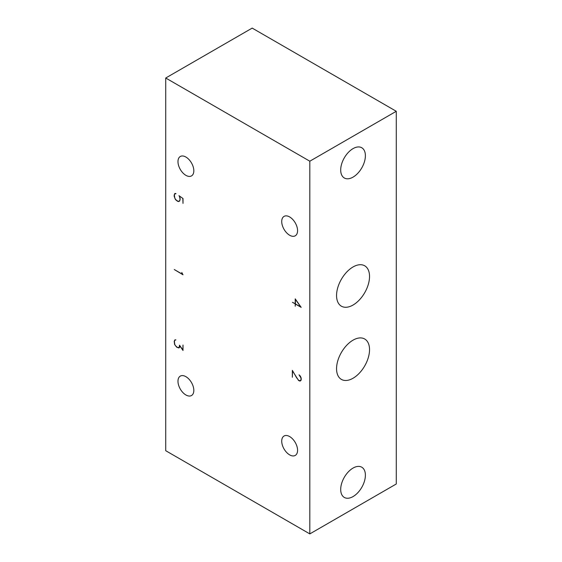<?xml version="1.0" encoding="UTF-8"?>
<svg xmlns="http://www.w3.org/2000/svg" width="562" height="562" viewBox="0 0 562 562"><rect width="100%" height="100%" fill="white"/><g stroke="black" fill="none" stroke-linecap="round" stroke-linejoin="round"><path stroke-width="0.84" d="M193.827 390.393A11.205 6.47 60 0 1 191.502 395.529A11.205 6.47 60 0 1 182.868 392.522A11.205 6.47 60 0 1 177.978 381.247A11.205 6.47 60 0 1 180.297 376.111A11.205 6.47 60 0 1 188.93 379.118A11.205 6.47 60 0 1 193.827 390.393M297.572 230.666A11.205 6.47 60 0 1 295.247 235.801A11.205 6.47 60 0 1 286.613 232.794A11.205 6.47 60 0 1 281.724 221.519A11.205 6.47 60 0 1 284.042 216.384A11.205 6.47 60 0 1 292.676 219.391A11.205 6.47 60 0 1 297.572 230.666M297.572 450.295A11.205 6.47 60 0 1 295.247 455.424A11.205 6.47 60 0 1 286.613 452.424A11.205 6.47 60 0 1 281.724 441.142A11.205 6.47 60 0 1 284.042 436.014A11.205 6.47 60 0 1 292.676 439.013A11.205 6.47 60 0 1 297.572 450.295M193.827 170.771A11.205 6.47 60 0 1 191.502 175.899A11.205 6.47 60 0 1 182.868 172.899A11.205 6.47 60 0 1 177.978 161.624A11.205 6.47 60 0 1 180.297 156.489A11.205 6.47 60 0 1 188.93 159.496A11.205 6.47 60 0 1 193.827 170.771M353.048 266.95A23.323 13.467 -60 0 1 364.703 265.791A23.323 13.467 -60 0 1 368.279 284.484A23.323 13.467 -60 0 1 353.048 305.033A23.323 13.467 -60 0 1 341.387 306.192A23.323 13.467 -60 0 1 337.811 287.498A23.323 13.467 -60 0 1 353.048 266.95M353.048 340.158A23.323 13.467 -60 0 1 364.703 338.998A23.323 13.467 -60 0 1 368.279 357.692A23.323 13.467 -60 0 1 353.048 378.24A23.323 13.467 -60 0 1 341.387 379.399A23.323 13.467 -60 0 1 337.811 360.706A23.323 13.467 -60 0 1 353.048 340.158M353.048 468.069A17.457 10.081 -60 0 1 361.773 467.205A17.457 10.081 -60 0 1 364.45 481.191A17.457 10.081 -60 0 1 353.048 496.576A17.457 10.081 -60 0 1 344.316 497.44A17.457 10.081 -60 0 1 341.64 483.453A17.457 10.081 -60 0 1 353.048 468.069M353.048 148.614A17.457 10.081 -60 0 1 361.773 147.75A17.457 10.081 -60 0 1 364.45 161.737A17.457 10.081 -60 0 1 353.048 177.121A17.457 10.081 -60 0 1 344.316 177.985A17.457 10.081 -60 0 1 341.64 163.999A17.457 10.081 -60 0 1 353.048 148.614M295.415 303.817L295.415 299.384L300.782 306.915L292.437 302.314L295.226 303.712L295.226 298.851L301.176 307.358L295.415 304.035L295.226 306.192L295.226 303.93M309.817 161.203L165.727 78.013L252.183 28.1L396.273 111.29L309.817 161.203L309.817 533.9L396.273 483.987L396.273 111.29M165.727 78.013L165.727 450.71L309.817 533.9M179.334 200.971L178.857 201.547L177.592 201.301L175.47 199.594L174.199 196.405L174.199 194.951L175.049 193.461L174.613 193.728M175.569 193.461L174.775 193.918L174.382 195.084L174.775 198.091L175.569 199.461L177.564 201.07L178.765 201.301L179.629 200.803M179.678 196.602L178.955 195.674L183.015 198.527L179.643 196.159M179.482 196.25L180.142 198.379L179.721 201.048M175.049 193.461L175.976 193.707L174.775 193.918M175.597 193.461L175.168 193.707M180.142 199.587L179.552 196.679M179.552 200.852L179.952 199.693M183.015 198.527L183.015 203.388L182.833 198.611M175.597 339.877L174.775 340.34L175.569 339.877M174.775 340.34L174.382 341.499L174.775 344.506L175.569 345.876L177.564 347.492L179.138 347.485L179.538 345.194L182.833 349.943L183.015 345.047L183.015 350.484L179.735 345.742L179.735 346.972L178.857 347.962L176.735 347.225L174.613 344.52L174.199 341.373L175.049 339.877L174.613 340.143M179.566 347.26L178.765 347.723M179.587 347.218L179.138 347.485M179.32 347.695L178.857 347.962M175.049 339.877L175.885 339.877L175.168 340.122M181.779 272.479L183.015 274.79L174.283 269.535L182.699 274.389L181.779 272.479M296.61 377.741L298.64 380.305L300.199 380.748L300.986 379.849L300.986 378.001L299.019 374.833L300.319 376.062L301.176 378.057L301.176 380.01L300.319 381.008L298.584 380.502L292.535 370.969L292.352 377.264L292.352 370.358L296.61 377.741M301.021 380.27L300.586 380.523M299.89 380.748L299.455 381.001"/></g></svg>
